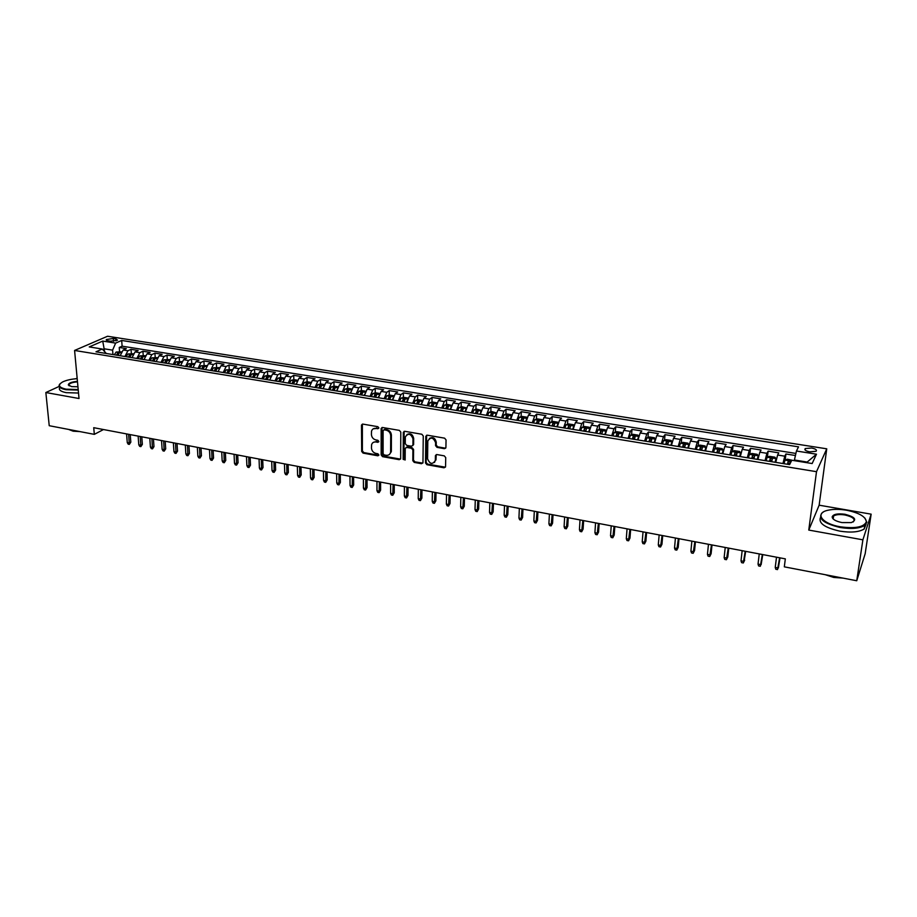 <?xml version="1.0" encoding="UTF-8"?>
<svg xmlns="http://www.w3.org/2000/svg" width="917" height="917" viewBox="0 0 917 917"><rect width="100%" height="100%" fill="white"/><g stroke="black" fill="none" stroke-linecap="round" stroke-linejoin="round"><path stroke-width="1.38" d="M378.824 427.872L377.827 426.68L362.868 424.101L361.481 425.328L361.676 451.428L363.075 453.113L377.896 455.806L378.881 454.97L377.896 453.777L375.97 453.434C373.253 452.666 371.752 450.855 371.465 448L371.568 444.814C372.21 442.682 373.666 441.742 375.936 441.983L377.861 442.326L378.847 441.478L377.861 440.286L375.924 439.942C373.196 439.186 371.694 437.363 371.408 434.486L371.511 431.254C372.164 429.11 373.632 428.17 375.89 428.399L377.827 428.732L378.824 427.872M811.556 448.012L805.275 448.551C804.129 449.857 805.619 450.958 809.745 451.829L816.038 451.29C817.185 449.972 815.694 448.883 811.556 448.012M444.413 448.677L445.914 447.519L446.052 439.919L444.607 438.166L427.288 435.185L425.82 436.274L425.488 462.97L426.909 464.69L444.069 467.808L445.559 466.673L445.731 457.606L444.287 455.864L436.893 454.557L435.415 455.657L435.334 460.506C432.492 464.781 429.901 464.22 427.574 458.832L427.815 440.962C430.703 436.71 433.305 437.294 435.609 442.705L435.564 445.639L437.008 447.37L444.413 448.677L445.754 448.081M808.771 530.072L862.886 539.826L856.742 580.748L865.167 553.719L871.15 514.162L819.145 505.187L826.744 448.814L816.508 471.682L808.771 530.072L819.145 505.187M59.147 386.424L45.85 392.533L79.022 398.517L74.586 350.454L816.508 471.682M45.85 392.533L49.231 425.706L94.325 434.36L103.472 429.546M856.742 580.748L784.322 566.844L785.33 558.866L93.729 427.689L94.325 434.36M400.798 432.102L399.365 430.382L382.538 427.494L381.151 428.411L381.163 454.947L382.561 456.655L399.239 459.681L400.66 458.695L400.798 432.102M404.752 431.311L421.82 434.245L423.264 435.988L422.955 462.661L421.499 463.715L414.232 462.397L412.81 460.678L412.902 449.995L411.481 448.275L406.667 447.427L405.245 448.424L405.154 459.875L403.159 459.371L403.308 432.537L404.752 431.311M795.429 455.508L785.915 453.995L785.17 460.059M782.946 463.543L784.78 456.173L777.616 455.027L778.774 452.849L768.114 451.141L767.414 457.136M765.042 460.632L766.91 453.307L759.826 452.173L761.053 450.018L750.507 448.333L749.842 454.236M747.321 457.743L749.235 450.465L742.208 449.341L743.504 447.209L733.061 445.547L732.442 451.37M729.772 454.889L731.732 447.656L724.774 446.545L726.138 444.436L715.799 442.785L715.214 448.528M712.406 452.07L714.4 444.883L707.523 443.771L708.944 441.696L698.708 440.057L698.158 445.731M695.212 449.273L697.241 442.132L690.432 441.031L691.911 438.968L681.778 437.352L681.274 442.945M678.19 446.499L680.254 439.403L673.514 438.315L675.05 436.274L665.02 434.669L664.55 440.206M661.34 443.759L663.438 436.698L656.755 435.632L658.36 433.603L648.422 432.022L647.987 437.478M644.651 441.043L646.783 434.028L640.169 432.973L641.831 430.967L631.985 429.397L631.584 434.796M628.122 438.36L630.3 431.38L623.743 430.337L625.463 428.354L615.72 426.795L615.341 432.125M611.754 435.701L613.966 428.766L607.478 427.723L609.255 425.763L599.603 424.216L599.259 429.488M595.557 433.065L597.792 426.164L591.373 425.133L593.196 423.195L583.636 421.671L583.327 426.886M579.498 430.451L581.779 423.597L575.418 422.577L577.297 420.651L567.829 419.138L567.543 424.296M563.611 427.861L565.915 421.052L559.611 420.043L561.548 418.141L552.172 416.639L551.908 421.74M547.862 425.305L550.2 418.53L543.964 417.533L545.947 415.642L536.651 414.163L536.422 419.207M532.273 422.771L534.645 416.031L528.456 415.046L530.496 413.177L521.292 411.71L521.085 416.708M516.833 420.261L519.228 413.567L513.107 412.581L515.182 410.724L506.069 409.269L505.886 414.22M501.53 417.774L503.96 411.114L497.885 410.14L500.017 408.306L490.985 406.861L490.836 411.756M486.377 415.298L488.83 408.684L482.823 407.721L484.99 405.91L476.049 404.477L475.912 409.326M471.361 412.856L473.848 406.277L467.888 405.325L470.112 403.526L461.24 402.116L461.136 406.907M456.483 410.438L458.993 403.893L453.101 402.953L455.359 401.176L446.579 399.766L446.487 404.523M441.753 408.042L444.287 401.531L438.441 400.603L440.745 398.838L432.045 397.451L431.976 402.15M432.847 406.598L433.856 403.996L432.102 403.732L431.918 406.288M427.15 405.669L429.718 399.193L423.918 398.265L426.267 396.522L417.648 395.147L417.602 399.812M412.684 403.32L415.275 396.878L409.532 395.961L411.928 394.23L403.377 392.866L403.354 397.485M403.331 401.795L403.331 401.061M398.345 400.981L400.958 394.585L395.273 393.668L397.703 391.96L389.244 390.608L389.232 395.193M389.232 399.503L389.232 398.643M384.143 398.677L386.779 392.304L381.14 391.399L383.615 389.702L375.225 388.361L375.236 392.912M375.259 397.233L375.248 396.27M370.067 396.385L372.726 390.057L367.144 389.152L369.654 387.478L361.344 386.149L361.367 390.653M361.401 394.975L361.401 393.943M356.117 394.115L358.799 387.822L353.263 386.928L355.819 385.266L347.577 383.948L347.623 388.407M347.681 392.74L347.669 391.662M342.293 391.868L344.998 385.598L339.508 384.727L342.11 383.077L333.937 381.77L334.006 386.195M334.063 390.39L334.052 389.404M328.595 389.645L331.324 383.409L325.879 382.538L328.515 380.899L320.411 379.604L320.503 383.994M315.012 387.433L317.763 381.231L312.376 380.372L315.035 378.744L307.012 377.46L307.115 381.816M301.555 385.243L304.329 379.076L298.988 378.217L301.682 376.612L293.727 375.34L293.841 379.661M288.213 383.077L291.01 376.944L285.714 376.085L288.442 374.503L280.556 373.242L280.694 377.517L277.862 378.182L276.212 381.117M274.985 380.922L277.805 374.824L272.555 373.976L275.318 372.405L267.5 371.156L267.649 375.42M261.884 378.79L264.715 372.726L259.511 371.889L262.308 370.319L254.559 369.081L254.731 373.334M248.885 376.681L251.739 370.64L246.581 369.815L249.413 368.267L241.733 367.029L241.916 371.27M236.001 374.583L238.879 368.577L233.755 367.751L236.632 366.215L229.009 365L229.204 369.219M223.232 372.508L226.121 366.525L221.054 365.711L223.954 364.198L216.401 362.983L216.607 367.19M210.566 370.445L213.478 364.496L208.446 363.694L211.38 362.181L203.895 360.989L204.124 365.172M198.015 368.405L200.938 362.49L195.963 361.688L198.92 360.198L191.493 359.005L191.733 363.178M185.566 366.376L188.512 360.496L183.572 359.705L186.564 358.215L179.205 357.045L179.457 361.206M173.233 364.37L176.19 358.513L171.284 357.733L174.31 356.266L167.009 355.097L167.272 359.235M160.991 362.375L163.971 356.553L159.111 355.773L162.16 354.317L154.916 353.16L155.202 357.286M148.863 360.404L151.855 354.615L147.029 353.836L150.113 352.392L142.926 351.245L143.224 355.36M136.828 358.455L139.831 352.678L135.051 351.91L138.158 350.489L131.039 349.343L127.921 350.764L124.895 356.507M131.349 353.446L131.039 349.343M107.954 340.815L110.533 341.227L117.548 340.173L115.886 338.877L113.318 338.476L106.303 339.542L107.954 340.815M826.744 448.814L107.541 336.252L74.586 350.454M806.868 462.684L807.166 462.065L794.42 460.002L796.449 451.015L798.535 446.854L121.674 340.459L115.634 343.118L112.596 350.156L112.963 354.57M796.449 451.015L816.485 454.19L812.153 463.543L791.795 460.254L789.606 464.621L790.316 461.687L788.242 461.182L787.439 464.266M106.326 353.492L102.268 349.033L95.987 351.807L789.606 464.621M102.268 349.033L89.236 346.924L102.727 341.078L115.634 343.118M795.899 453.434L122.121 346.179L119.244 347.463L126.305 348.586L123.176 350.007L120.15 355.739M139.831 352.678L142.926 351.245M151.855 354.615L154.916 353.16M163.971 356.553L167.009 355.097M176.19 358.513L179.205 357.045M188.512 360.496L191.493 359.005M200.938 362.49L203.895 360.989M213.478 364.496L216.401 362.983M226.121 366.525L229.009 365M238.879 368.577L241.733 367.029M251.739 370.64L254.559 369.081M264.715 372.726L267.5 371.156M277.805 374.824L280.556 373.242M291.01 376.944L293.727 375.34M304.329 379.076L307.012 377.46M317.763 381.231L320.411 379.604M331.324 383.409L333.937 381.77M344.998 385.598L347.577 383.948M358.799 387.822L361.344 386.149M372.726 390.057L375.225 388.361M386.779 392.304L389.244 390.608M400.958 394.585L403.377 392.866M415.275 396.878L417.648 395.147M429.718 399.193L432.045 397.451M444.287 401.531L446.579 399.766M458.993 403.893L461.24 402.116M473.848 406.277L476.049 404.477M488.83 408.684L490.985 406.861M503.96 411.114L506.069 409.269M519.228 413.567L521.292 411.71M534.645 416.031L536.651 414.163M550.2 418.53L552.172 416.639M565.915 421.052L567.829 419.138M581.779 423.597L583.636 421.671M597.792 426.164L599.603 424.216M613.966 428.766L615.72 426.795M630.3 431.38L631.985 429.397M646.783 434.028L648.422 432.022M663.438 436.698L665.02 434.669M680.254 439.403L681.778 437.352M697.241 442.132L698.708 440.057M714.4 444.883L715.799 442.785M731.732 447.656L733.061 445.547M749.235 450.465L750.507 448.333M766.91 453.307L768.114 451.141M784.78 456.173L785.915 453.995M794.42 460.002L794.328 460.666M112.596 350.156L104.366 348.827L102.773 349.537M104.572 351.303L102.727 341.078M77.143 378.136L75.756 378.778M862.886 539.826L871.15 514.162M119.565 351.543L119.244 347.463M122.121 346.179L121.674 340.459M135.051 351.91L132.037 357.676M147.029 353.836L144.038 359.624M159.111 355.773L156.131 361.585M171.284 357.733L168.327 363.568M183.572 359.705L180.626 365.574M195.963 361.688L193.029 367.568M208.446 363.694L205.546 369.517M221.054 365.711L218.166 371.477M233.755 367.751L230.912 373.46M246.581 369.815L243.716 375.832M259.511 371.889L256.668 377.942M272.555 373.976L269.724 380.062M285.714 376.085L282.906 382.206M298.988 378.217L296.202 384.372M312.376 380.372L309.614 386.55M325.879 382.538L323.139 388.751M339.508 384.727L336.791 390.974M353.263 386.928L350.569 393.221M367.144 389.152L364.473 395.479M381.14 391.399L378.492 397.76M395.273 393.668L392.648 400.064M409.532 395.961L406.93 402.38M423.918 398.265L421.35 404.729M438.441 400.603L435.896 407.091M453.101 402.953L450.579 409.486M467.888 405.325L465.389 411.893M482.823 407.721L480.348 414.324M497.885 410.14L495.455 416.776M513.107 412.581L510.689 419.264M528.456 415.046L526.083 421.763M543.964 417.533L541.615 424.284M559.611 420.043L557.295 426.841M575.418 422.577L573.125 429.408M591.373 425.133L589.115 432.01M607.478 427.723L605.254 434.635M623.743 430.337L621.554 437.294M640.169 432.973L638.049 439.759M656.755 435.632L654.635 442.67M673.514 438.315L671.427 445.398M690.432 441.031L688.38 448.161M707.523 443.771L705.505 450.946M724.774 446.545L722.802 453.755M742.208 449.341L740.283 456.597M759.826 452.173L757.935 459.474M777.616 455.027L775.759 462.374M816.485 454.19L807.166 462.065M378.755 428.228L373.299 428.801M373.311 442.395L376.635 441.455L378.79 441.811M362.387 424.113L362.387 450.889L363.785 452.585L378.824 455.279M381.999 427.505L381.85 454.408L383.26 456.104L400.523 459.108M384.097 429.821L383.111 430.669L383.123 453.72L384.108 454.901L386.149 455.279C388.521 455.531 390.012 454.523 390.608 452.253L390.699 435.667C390.436 432.767 388.923 430.933 386.16 430.176L384.097 429.821L384.796 429.294L383.868 429.809M389.587 454.282L391.295 451.714L391.364 450.912L390.676 451.451M384.796 429.294L386.848 429.649C389.61 430.417 391.123 432.239 391.399 435.139L391.364 450.912M406.059 447.45L407.343 446.888L412.146 447.737L413.578 449.456L413.487 460.128L414.908 461.847L422.806 463.119M404.168 431.334L403.835 458.821L405.108 460.025M412.994 438.842C410.816 433.558 408.26 432.916 405.337 436.916L405.257 443.645L406.678 445.364L411.492 446.224L412.937 445.192L412.994 438.842L413.67 438.315C412.558 434.085 410.3 432.847 406.896 434.589M412.776 445.651L412.948 444.997M413.67 438.315L413.613 444.458M429.351 438.464C432.835 436.641 435.139 437.868 436.263 442.166L436.217 445.089L437.661 446.831L445.066 448.126M434.52 462.455L435.346 460.219M436.217 454.603L435.988 459.669M426.646 435.22L426.141 462.42L427.574 464.14L445.421 467.189M121.319 351.83L116.127 352.048L114.316 354.787M117.972 355.383L119.279 352.942L117.731 352.873L116.551 355.154M117.674 355.337L117.731 352.873M130.822 442.154L129.331 444.39L128.185 444.172L127.268 442.59L129.331 442.991L130.822 442.154L130.237 434.624M129.331 444.39L128.655 434.314M127.268 442.59L126.58 433.924M77.188 378.664C71.228 379.088 66.414 380.165 62.757 381.885C57.462 385.002 58.596 387.433 66.162 389.186L78.197 389.542M78.243 390.08L65.932 389.714C60.098 388.521 57.989 386.71 59.616 384.28L60.086 383.776M77.945 386.768L71.664 386.619L68.328 384.991C68.408 383.111 71.446 381.896 77.441 381.346M72.305 430.142L67.56 429.225M79.905 431.598L73.165 431.185L69.107 429.626M78.518 393.038L66.219 392.659C60.499 391.502 58.367 389.725 59.8 387.329M77.486 381.873C73.222 382.183 70.403 383.019 69.016 384.372L69.119 385.805M846.506 510.219C839.33 509.05 833.094 509.073 827.787 510.288C814.319 513.153 821.964 523.79 840.419 526.817C855.389 528.788 864.043 527.092 866.359 521.739C865.74 516.649 859.114 512.809 846.506 510.219M864.88 518.048L866.852 522.3L864.731 525.407C859.516 528.524 851.366 529.224 840.281 527.516C823.477 523.458 817.471 518.529 822.262 512.729L823.283 512.076M845.016 514.277C855.206 517.028 857.303 519.801 851.32 522.587L841.978 522.575C835.696 521.257 832.43 519.343 832.155 516.856C833.301 514.173 837.588 513.314 845.016 514.277M853.188 521.945L853.303 521.865C855.527 519.102 852.718 516.798 844.878 514.964C839.754 514.196 835.995 514.529 833.599 515.984L832.647 517.417L833.266 519.056M837.21 576.999L829.53 575.521M842.952 578.1L833.713 577.435L825.243 574.695M866.084 524.146L864.192 529.006C858.977 532.147 850.838 532.846 839.766 531.126C824.727 527.676 818.296 523.149 820.474 517.532M832.647 518.369L833.301 518.128M133.206 353.744L127.944 353.962L126.145 356.713M129.836 357.309L131.131 354.856L129.572 354.787L128.403 357.08M129.515 357.263L129.572 354.787M142.353 444.378L140.863 446.613L139.716 446.396L138.788 444.814L140.874 445.215L142.353 444.378L141.791 436.813M140.863 446.613L140.232 436.515M138.788 444.814L138.135 436.114M145.195 355.681L139.865 355.888L138.077 358.65M141.791 359.258L143.075 356.793L141.516 356.724L140.358 359.028M141.447 359.2L141.516 356.724M153.976 446.613L152.497 448.86L151.328 448.642L150.411 447.049L152.52 447.45L153.976 446.613L153.448 439.025M152.497 448.86L151.89 438.727M150.411 447.049L149.792 438.326M157.288 357.63L151.89 357.825L150.101 360.61M153.861 361.218L155.133 358.753L153.563 358.673L152.405 360.989M153.483 361.16L153.563 358.673M165.702 448.86L164.212 451.13L163.043 450.9L162.126 449.307L164.246 449.708L165.702 448.86L165.186 441.249M164.212 451.13L163.65 440.962M162.126 449.307L161.53 440.55M169.485 359.59L164.005 359.785L162.24 362.582M166.023 363.201L167.284 360.725L165.713 360.633L164.556 362.96M165.633 363.132L165.713 360.633M177.52 451.13L176.03 453.411L174.849 453.181L173.943 451.577L176.075 451.989L177.52 451.13L177.027 443.496M176.03 453.411L175.514 443.209M173.943 451.577L173.37 442.796M181.784 361.573L176.236 361.768L174.471 364.576M178.288 365.195L179.537 362.708L177.955 362.616L176.809 364.955M177.875 365.126L177.955 362.616M189.429 453.422L187.939 455.715L186.747 455.485L185.853 453.869L187.996 454.293L189.429 453.422L188.971 445.754M187.939 455.715L187.469 445.479M185.853 453.869L185.314 445.066M194.186 363.579L188.558 363.751L186.816 366.582M190.656 367.201L191.905 364.714L190.312 364.622L189.166 366.96M190.22 367.132L190.312 364.622M201.442 455.738L199.952 458.03L198.748 457.801L197.854 456.185L200.021 456.609L201.442 455.738L201.006 448.046M199.952 458.03L199.528 447.76M197.854 456.185L197.35 447.347M206.692 365.596L200.995 365.768L199.253 368.6M203.138 369.23L204.365 366.743L202.772 366.628L201.637 368.989M202.668 369.161L202.772 366.628M213.546 458.064L212.068 460.368L210.853 460.139L209.959 458.523L212.148 458.936L213.546 458.064L213.145 450.339M212.068 460.368L211.678 450.064M209.959 458.523L209.477 449.651M219.312 367.625L213.535 367.786L211.804 370.651M215.724 371.282L216.939 368.783L215.335 368.668L214.2 371.041M215.231 371.202L215.335 368.668M225.754 460.414L224.275 462.73L223.049 462.489L222.166 460.873L224.378 461.297L225.754 460.414L225.376 452.666M224.275 462.73L223.931 452.39M222.166 460.873L221.719 451.966M232.035 369.677L226.178 369.838L224.47 372.703M228.413 373.345L229.617 370.835L228.001 370.72L226.889 373.093M227.897 373.265L228.001 370.72M238.065 462.776L236.586 465.102L235.348 464.873L234.477 463.245L236.701 463.67L238.065 462.776L237.721 455.004M236.586 465.102L236.288 454.729M234.477 463.245L234.064 454.316M244.862 371.74L238.936 371.889L237.239 374.778M241.217 375.431L242.409 372.91L240.781 372.783L239.669 375.179M240.667 375.34L240.781 372.783M250.479 465.16L249 467.51L247.762 467.269L246.879 465.63L249.126 466.065L250.479 465.16L250.158 457.365M249 467.51L248.748 457.102M246.879 465.63L246.501 456.666M257.815 373.838L254.639 373.322L251.797 373.976L250.112 376.876M254.135 377.529L255.316 375.007L253.677 374.87L252.576 377.277M253.562 377.437L253.677 374.87M263.007 467.567L261.528 469.928L260.268 469.676L259.396 468.048L261.666 468.484L263.007 467.567L262.709 459.749M261.528 469.928L261.322 459.486M259.396 468.048L259.053 459.05M270.87 375.936L267.615 375.408L264.772 376.073L263.11 378.985M267.156 379.649L268.326 377.116L266.687 376.979L265.586 379.397M266.56 379.546L266.687 376.979M275.627 469.997L274.149 472.358L272.888 472.117L272.017 470.478L274.309 470.914L275.627 469.997L275.364 462.145M274.149 472.358L274 461.881M272.017 470.478L271.707 461.446M282.986 381.541L282.814 382.194M284.052 378.068L280.694 377.517M280.304 381.781L281.462 379.248L279.811 379.099L278.711 381.529M279.674 381.678L279.811 379.099M288.362 472.45L286.883 474.823L285.611 474.57L284.751 472.931L287.055 473.367L288.362 472.45L288.121 464.564M286.883 474.823L286.78 464.311M284.751 472.931L284.465 463.876M297.337 380.2L293.898 379.649L291.079 380.314L289.44 383.272M296.294 383.604L296.088 384.349M293.555 383.948L294.701 381.403L293.039 381.243L291.961 383.684M292.901 383.833L293.039 381.243M301.2 474.914L299.721 477.298L298.438 477.058L297.589 475.396L299.905 475.854L301.2 474.914L300.994 467.005M299.721 477.298L299.664 466.753M297.589 475.396L297.337 466.317M310.748 382.366L307.206 381.793L304.398 382.469L302.77 385.438M309.717 385.69L309.488 386.538M306.931 386.114L308.066 383.57L306.393 383.398L305.315 385.851M306.244 386.011L306.393 383.398M314.153 477.402L312.674 479.809L311.379 479.557L310.531 477.895L312.88 478.342L314.153 477.402L313.969 469.47M312.674 479.809L312.674 469.217M310.531 477.895L310.324 468.77M324.274 384.544L320.641 383.959L317.844 384.647L316.227 387.627M323.265 387.788L323.002 388.728M320.423 388.315L321.546 385.759L319.861 385.576L318.795 388.051M319.712 388.2L319.861 385.576M327.209 479.912L325.741 482.331L324.435 482.078L323.586 480.416L325.948 480.863L327.209 479.912L327.071 471.957M325.741 482.331L325.787 471.705M323.586 480.416L323.414 471.258M337.926 386.745L334.201 386.149L331.404 386.836L329.799 389.84M336.94 389.897L336.642 390.951M334.04 390.527L335.152 387.96L333.456 387.776L332.401 390.264M333.295 390.401L333.456 387.776M340.379 482.445L338.912 484.875L337.594 484.612L336.757 482.95L339.141 483.408L340.379 482.445L340.276 474.456M338.912 484.875L339.015 474.215M336.757 482.95L336.619 473.768M351.692 388.968L347.875 388.35L345.079 389.049L343.508 392.063M350.741 392.029L350.397 393.187M347.772 392.763L348.873 390.195L347.165 389.989L346.122 392.487M347.004 392.636L347.165 389.989M353.675 485.001L352.208 487.443L350.867 487.179L350.042 485.506L352.449 485.976L353.675 485.001L353.595 476.978M352.208 487.443L352.357 476.748M350.042 485.506L349.95 476.29M365.596 391.204L361.665 390.573L358.891 391.272L357.321 394.31M364.657 394.184L364.278 395.445M361.63 395.009L362.719 392.442L361 392.235L359.968 394.746M360.828 394.883L361 392.235M367.075 487.58L365.608 490.022L364.267 489.77L363.441 488.085L365.872 488.555L367.075 487.58L367.029 479.534M365.608 490.022L365.814 479.304M363.441 488.085L363.384 478.834M379.615 393.473L375.592 392.82L372.818 393.531L371.27 396.58M378.71 396.35L378.285 397.726M375.615 397.29L376.692 394.711L374.961 394.493L373.93 397.015M374.778 397.153L374.961 394.493M380.601 490.182L379.134 492.635L377.781 492.372L376.967 490.698L379.409 491.168L380.601 490.182L380.589 482.101M379.134 492.635L379.397 481.872M376.967 490.698L376.944 481.414M393.76 395.754L389.633 395.089L386.871 395.8L385.346 398.872M392.877 398.54L392.43 400.018M389.736 399.583L390.791 396.992L389.06 396.774L388.029 399.308M388.865 399.445L389.06 396.774M394.241 492.807L392.774 495.272L391.41 495.008L390.596 493.323L393.072 493.793L394.241 492.807L394.253 484.692M392.774 495.272L393.095 484.474M390.596 493.323L390.619 484.004M408.042 398.047L403.812 397.37L401.061 398.093L399.548 401.176M407.194 400.74L406.69 402.345M403.973 401.898L405.016 399.308L403.274 399.067L402.254 401.623M403.067 401.749L403.274 399.067M407.996 495.444L406.54 497.931L405.154 497.667L404.363 495.971L406.85 496.452L407.996 495.444L408.054 487.317M406.54 497.931L406.907 487.099M404.363 495.971L404.408 486.618M422.439 400.42L418.118 399.674L415.378 400.408L413.876 403.514M421.625 402.976L421.086 404.684M418.347 404.237L419.367 401.635L417.613 401.394L416.616 403.961M417.407 404.088L417.613 401.394M421.877 498.114L420.422 500.613L419.023 500.35L418.232 498.642L420.743 499.135L421.877 498.114L421.969 489.953M420.422 500.613L420.846 489.735M418.232 498.642L418.335 489.265M436.939 402.872L432.549 402.001L429.821 402.735L428.342 405.864M436.205 405.211L435.621 407.045M432.102 403.732L431.105 406.311M435.884 500.808L434.429 503.318L433.019 503.043L432.239 501.347L434.773 501.828L435.884 500.808L436.011 492.612M434.429 503.318L434.91 492.406M432.239 501.347L432.377 491.925M451.565 405.348L447.118 404.351L444.401 405.096L442.934 408.237M450.912 407.48L450.281 409.429M447.485 408.982L448.482 406.369L446.705 406.093L445.719 408.695M446.487 408.81L446.705 406.093M450.006 503.525L448.562 506.046L447.141 505.771L446.361 504.063L448.917 504.556L450.006 503.525L450.178 495.306M448.562 506.046L449.112 495.1M446.361 504.063L446.545 494.607M466.352 407.836L461.824 406.724L459.119 407.469L457.663 410.633M465.767 409.773L465.091 411.836M462.26 411.378L463.245 408.764L461.457 408.489L460.483 411.091M461.228 411.217L461.457 408.489M464.266 506.264L462.821 508.797L461.389 508.522L460.621 506.814L463.2 507.307L464.266 506.264L464.472 498.011M462.821 508.797L463.429 497.816M460.621 506.814L460.838 497.323M481.265 410.346L476.668 409.108L474.032 409.853L472.542 413.051M480.749 412.077L480.027 414.266M477.172 413.808L478.147 411.183L476.347 410.896L475.384 413.51M476.106 413.636L476.347 410.896M478.651 509.038L477.207 511.583L475.763 511.308L475.006 509.577L477.608 510.081L478.651 509.038L478.892 500.751M477.207 511.583L477.883 500.556M475.006 509.577L475.27 500.063M496.326 412.868L491.638 411.527L489.025 412.272L487.546 415.493M495.879 414.404L495.111 416.719M492.234 416.261L493.186 413.613L491.374 413.315L490.412 415.963M491.374 413.315L491.306 415.504L491.374 413.315M491.122 416.077L491.306 415.504M493.163 511.824L491.73 514.391L490.263 514.105L489.518 512.374L492.142 512.89L493.163 511.824L493.449 503.513M491.73 514.391L492.463 503.318M489.518 512.374L489.827 502.825M511.537 415.412L511.331 414.702L506.769 413.968L504.155 414.713L502.699 417.957M511.147 416.754L510.333 419.195M507.422 418.725L508.373 416.077L506.551 415.768L505.599 418.427M506.276 418.542L506.551 415.768M507.812 514.643L506.379 517.211L504.9 516.936L504.155 515.205L506.814 515.709L507.812 514.643L508.133 506.299M506.379 517.211L507.17 506.115M504.155 515.205L504.51 505.611M526.897 417.98L526.633 417.166L522.025 416.421L519.366 417.212L517.99 420.445M526.564 419.126L525.693 421.694M522.77 421.224L523.699 418.553L521.865 418.232L520.913 420.926M521.578 421.029L521.853 418.255M522.598 517.486L521.154 520.077L519.675 519.79L518.942 518.048L521.613 518.563L522.598 517.486L522.954 509.107M521.154 520.077L522.025 508.924M518.942 518.048L519.343 508.419M542.405 420.559L542.085 419.665L537.431 418.909L534.783 419.699L533.43 422.955M542.13 421.522L541.213 424.227M538.256 423.746L539.173 421.052L537.328 420.731L536.388 423.436M537.328 420.731L537.202 422.966L537.328 420.731M537.03 423.539L537.202 422.966M537.511 520.352L536.078 522.954L534.577 522.667L533.854 520.925L536.548 521.441L537.511 520.352L537.912 511.938M536.078 522.954L537.007 511.766M533.854 520.925L534.302 511.262M558.063 423.173L557.685 422.175L552.985 421.419L550.349 422.21L549.019 425.488M557.845 423.952L556.871 426.772M553.879 426.279L554.796 423.585L552.928 423.241L552 425.981M552.63 426.084L552.928 423.241M552.561 523.24L551.14 525.865L549.627 525.567L548.905 523.825L551.633 524.341L552.561 523.24L553.008 514.804M551.14 525.865L552.137 514.643M548.905 523.825L549.398 514.116M573.882 425.786L573.434 424.709L568.689 423.952L566.064 424.754L564.757 428.056M573.71 426.394L572.689 429.339M569.675 428.847L570.569 426.13L568.689 425.786L567.772 428.537M568.368 428.64L568.689 425.786M567.761 526.163L566.339 528.8L564.803 528.501L564.104 526.748L566.844 527.275L567.761 526.163L568.242 517.692M566.339 528.8L567.405 517.532M564.104 526.748L564.643 517.016M589.849 428.434L589.333 427.276L584.542 426.508L581.928 427.322L580.644 430.635M589.723 428.869L588.657 431.941M585.608 431.448L586.49 428.709L584.599 428.342L583.682 431.128M584.267 431.231L584.599 428.342M583.097 529.109L581.676 531.757L580.129 531.459L579.429 529.705L582.203 530.232L583.097 529.109L583.625 520.615M581.676 531.757L582.811 520.455M579.429 529.705L580.025 519.928M605.977 431.105L605.38 429.867L600.555 429.087L597.953 429.901L596.692 433.248M605.896 431.368L604.773 434.566M601.701 434.062L602.572 431.311L600.669 430.933L599.764 433.741M600.314 433.833L600.669 430.933M598.572 532.089L597.15 534.749L595.603 534.451L594.915 532.685L597.712 533.224L598.572 532.089L599.145 523.561M597.15 534.749L598.365 523.412M594.915 532.685L595.557 522.873M614.195 432.503L622.253 433.798L621.588 432.48L616.717 431.689L614.126 432.515L612.888 435.884M622.23 433.901L621.05 437.203M617.943 436.698L618.803 433.936L616.889 433.558L615.983 436.389M616.522 436.469L618.058 435.334M614.195 535.092L612.785 537.763L611.215 537.465L610.527 535.688L613.358 536.239L614.195 535.092L614.814 526.53M612.785 537.763L614.069 526.381M610.527 535.688L611.226 525.842M638.691 436.561L637.957 435.117L633.028 434.326L630.46 435.162L629.245 438.544M638.691 436.492L637.487 439.885M634.358 439.369L635.194 436.595L633.269 436.194L632.375 439.048M632.89 439.128L634.449 437.994M629.968 538.13L628.558 540.812L626.976 540.514L626.3 538.726L629.154 539.276L629.968 538.13L630.632 529.533M628.558 540.812L629.91 529.396M626.3 538.726L627.045 528.845M655.242 439.53L654.486 437.776L649.511 436.973L646.955 437.822L645.774 441.226M654.727 442.086L654.578 442.659M655.265 439.163L654.096 442.579M650.921 442.063L651.758 439.266L649.809 438.865L648.927 441.742M649.419 441.822L650.99 440.676M645.889 541.19L644.479 543.896L642.886 543.586L642.221 541.798L645.109 542.348L645.889 541.19L646.6 532.559M644.479 543.896L645.912 532.422M642.221 541.798L643.023 531.883M671.943 442.579L671.175 440.469L666.155 439.667L663.621 440.515L662.452 443.943M671.565 444.493L671.313 445.387M672.012 441.868L670.854 445.307M667.656 444.791L668.482 441.971L666.521 441.558L665.639 444.458M666.109 444.539L667.702 443.392M661.959 544.274L660.561 547.002L658.945 546.681L658.291 544.893L661.203 545.455L661.959 544.274L662.716 535.608M660.561 547.002L662.063 535.494M658.291 544.893L659.151 534.932M688.805 445.754L688.037 443.186L682.959 442.372L680.437 443.232L679.302 446.682M688.575 446.969L688.22 448.138M688.919 444.607L687.784 448.058M684.563 447.542L685.366 444.711L683.394 444.275L682.523 447.209M682.959 447.278L684.586 446.132M678.19 547.403L676.792 550.131L675.164 549.822L674.522 548.022L677.457 548.584L678.19 547.403L678.993 538.703M676.792 550.131L678.374 538.588M674.522 548.022L675.428 538.027M705.826 449.089L705.058 445.937L699.935 445.112L697.436 445.983L696.312 449.445M705.735 449.536L705.299 450.912M705.987 447.358L704.886 450.843M701.631 450.316L702.422 447.462L700.428 447.026L699.568 449.983M699.98 450.052L701.631 448.894M694.57 550.544L693.172 553.295L691.533 552.974L690.902 551.174L693.871 551.747L694.57 550.544L695.418 541.821M693.172 553.295L694.845 541.706M690.902 551.174L691.865 541.145M722.55 453.72L723.238 450.144L722.264 448.711L717.083 447.874L714.595 448.757L713.506 452.241M714.652 448.734L723.215 450.109L722.16 453.651M718.871 453.113L719.65 450.258L717.633 449.8L716.796 452.78M717.186 452.849L718.848 451.691M711.111 553.73L709.724 556.493L708.062 556.172L707.443 554.361L710.434 554.945L711.111 553.73L712.016 544.962M709.724 556.493L711.466 544.858M707.443 554.361L708.463 544.285M739.973 456.551L740.661 452.964L739.629 451.508L734.402 450.66L731.926 451.554L730.86 455.073M731.995 451.531L740.638 452.929L739.618 456.494M736.282 455.955L737.05 453.067L735.021 452.597L734.185 455.611M734.551 455.669L736.236 454.523M727.811 556.94L726.424 559.714L724.751 559.393L724.143 557.582L727.17 558.166L727.811 556.94L728.763 548.137M726.424 559.714L728.258 548.045M724.143 557.582L725.221 547.472M757.568 459.417L758.256 455.806L757.178 454.339L751.894 453.479L749.441 454.385L748.398 457.927M758.256 455.806L757.236 459.36M753.877 458.809L754.622 455.909L752.582 455.428L751.757 458.466M752.089 458.523L753.808 457.377M744.673 560.184L743.297 562.981L741.601 562.648L741.005 560.826L744.065 561.422L745.681 551.346M743.297 562.981L745.212 551.266M741.005 560.826L742.151 550.681M775.346 462.306L776.034 458.683L774.899 457.193L769.558 456.334L767.128 457.239L766.119 460.804M776.034 458.683L775.048 462.26M771.644 461.698L772.378 458.787L770.326 458.294L769.501 461.354M769.822 461.4L770.051 460.552L771.564 460.254M762.336 554.51L760.331 566.27L758.623 565.938L758.038 564.115L761.121 564.7L762.761 554.59M758.038 564.115L759.242 553.925M793.113 460.472L787.416 459.211L784.998 460.128L784.012 463.715M787.714 464.311L787.967 463.452L789.491 463.165M779.622 557.788L777.536 569.595L775.805 569.251L775.232 567.428L778.35 568.024L780.012 557.857M775.232 567.428L776.504 557.192M127.921 350.764L123.176 350.007M113.548 341.319L113.318 338.476M116.046 340.906L115.886 338.877M376.589 427.884L375.89 428.399M378.561 441.799L377.861 442.326M376.635 441.455L375.936 441.983M378.595 455.268L377.896 455.806M363.785 452.585L363.075 453.113M362.387 450.889L361.676 451.428M362.192 424.823L361.481 425.328M378.538 428.216L377.827 428.732M399.927 459.13L399.239 459.681M383.26 456.104L382.561 456.655M381.85 454.408L381.163 454.947M381.816 428.193L381.117 428.709M391.399 435.139L390.699 435.667M386.848 429.649L386.16 430.176M422.164 463.154L421.499 463.715M414.908 461.847L414.232 462.397M413.487 460.128L412.81 460.678M413.578 449.456L412.902 449.995M412.146 447.737L411.481 448.275M407.343 446.888L406.667 447.427M403.835 458.821L403.159 459.371M403.984 432.022L403.308 432.537M437.661 446.831L437.008 447.37M436.217 445.089L435.564 445.639M436.263 442.166L435.609 442.705M436.056 455.222L435.415 455.772M444.711 467.246L444.069 467.808M427.574 464.14L426.909 464.69M426.141 462.42L425.488 462.97M426.474 435.884L425.809 436.423M120.838 352.781L116.195 352.036M132.724 354.707L128.025 353.951M144.726 356.644L139.934 355.876M156.818 358.604L151.958 357.813M169.015 360.564L164.086 359.773M181.314 362.559L176.305 361.745M193.716 364.565L188.627 363.74M206.222 366.582L201.064 365.745M218.842 368.623L213.604 367.774M231.577 370.674L226.247 369.815M244.415 372.749L239.005 371.878M257.356 374.847L251.866 373.953M270.423 376.956L264.853 376.05M283.605 379.088L277.943 378.171M296.89 381.231L291.147 380.303M310.313 383.398L304.467 382.458M323.839 385.587L317.912 384.624M337.49 387.788L331.473 386.814M351.268 390.012L345.159 389.026M365.161 392.258L358.96 391.261M379.191 394.528L372.887 393.508M393.347 396.82L386.94 395.777M407.629 399.124L401.13 398.07M422.038 401.451L415.447 400.385M436.595 403.801L429.89 402.723M451.267 406.174L444.47 405.073M466.088 408.569L459.176 407.457M481.047 410.988L474.032 409.853M496.154 413.429L489.025 412.272M511.388 415.882L504.155 414.713M506.459 417.969L506.539 415.779M526.782 418.37L519.423 417.189M542.314 420.88L534.852 419.677M557.995 423.413L550.418 422.198M552.802 425.499L552.905 423.276M573.824 425.981L566.133 424.731M568.54 428.056L568.666 425.832M589.814 428.56L581.997 427.299M584.438 430.635L584.576 428.399M605.954 431.162L598.022 429.89M600.486 433.248L600.635 431.001M616.694 435.873L616.843 433.626M638.679 436.458L630.529 435.139M633.051 438.532L633.223 436.274M655.254 439.128L647.024 437.799M649.58 441.226L649.763 438.945M671.989 441.834L663.679 440.492M666.269 443.931L666.464 441.65M688.896 444.562L680.506 443.209M683.119 446.671L683.325 444.378M705.964 447.324L697.493 445.96M700.141 449.433L700.359 447.129M717.335 452.23L717.564 449.915M734.7 455.05L734.953 452.734M758.233 455.772L749.498 454.362M752.238 457.904L752.502 455.566M776.011 458.638L767.185 457.216M769.959 460.781L770.234 458.443M791.36 461.125L785.055 460.105M787.863 463.693L788.15 461.331M805.092 449.995L805.275 448.551M106.361 340.276L106.303 339.542M362.238 424.456L361.527 424.961M381.85 427.895L381.151 428.411M391.295 451.714L390.608 452.253M413.601 444.653L412.937 445.192M404.007 431.792L403.331 432.308M435.976 459.956L435.334 460.506M436.068 455.107L435.415 455.657M426.485 435.735L425.82 436.274M69.016 384.372L69.153 385.828M864.192 529.006L864.731 525.407M833.599 515.984L833.175 518.976M521.773 420.422L521.865 418.232M616.74 435.77L616.889 433.558M633.108 438.418L633.269 436.194M649.637 441.088L649.809 438.865M666.327 443.782L666.521 441.558M683.188 446.51L683.394 444.275M700.21 449.261L700.428 447.026M717.415 452.047L717.633 449.8M734.781 454.855L735.021 452.597M752.33 457.686L752.582 455.428M770.051 460.552L770.326 458.294M787.955 463.452L788.242 461.182"/></g></svg>
